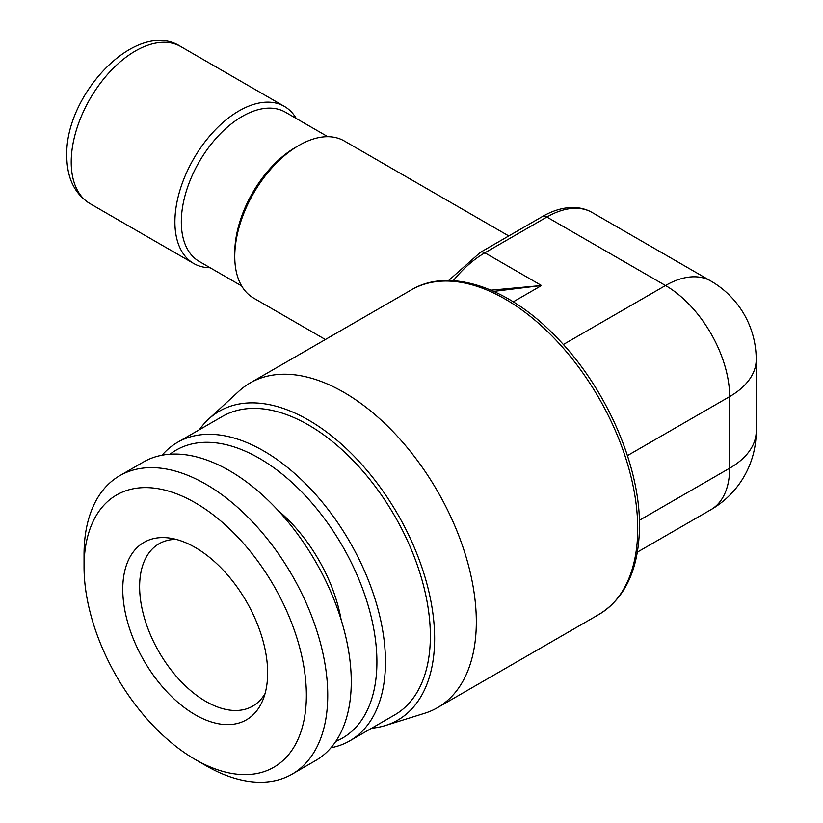 <?xml version="1.0" encoding="UTF-8"?>
<svg xmlns="http://www.w3.org/2000/svg" width="823" height="823" viewBox="0 0 823 823"><rect width="100%" height="100%" fill="white"/><g stroke="black" fill="none" stroke-linecap="round" stroke-linejoin="round"><path stroke-width="1.23" d="M710.856 281.034A90.695 90.695 0 0 1 756.214 359.579A90.695 52.363 180 0 1 729.641 396.604A90.695 52.363 -120 0 0 665.509 285.519A90.695 52.363 -60 0 1 710.856 281.034L592.221 212.529A90.695 52.363 120 0 0 546.863 217.025A9.074 5.236 -120 0 0 542.336 216.572C551.245 211.439 559.969 208.476 568.508 207.684C577.335 206.923 585.235 208.538 592.221 212.529M627.445 455.613L729.641 396.604L729.641 468.194A90.695 52.363 0 0 0 756.214 431.159L756.214 359.579M208.6 419.123A178.375 102.978 -120 0 1 349.168 451.302A178.375 102.978 -120 0 1 434.637 638.514A178.375 102.978 60 0 1 385.483 725.505L424.678 713.263A187.438 108.225 60 0 0 437.497 707.657A187.438 108.225 60 0 0 476.322 621.849A187.438 108.225 -120 0 0 394.505 433.217A187.438 108.225 -120 0 0 250.058 383.004A187.438 108.225 -120 0 0 238.793 391.306L208.6 419.123A178.375 102.978 -120 0 0 199.32 429.75M385.483 725.505A178.375 102.978 60 0 1 371.646 728.221M177.449 442.373A172.326 99.49 -120 0 1 263.617 450.911A172.326 99.49 60 0 1 376.193 602.765A172.326 99.49 60 0 1 349.775 740.854L394.67 714.93A172.326 99.49 -120 0 0 421.088 576.841A172.326 99.49 -120 0 0 308.512 424.987A172.326 99.49 -120 0 0 222.344 416.459L177.449 442.373A172.326 99.49 -120 0 0 162.069 455.222M349.775 740.854A172.326 99.49 60 0 1 330.959 747.757M170.032 454.214A166.277 96.003 -120 0 1 259.338 458.318A166.277 96.003 60 0 1 369.62 610.676A166.277 96.003 60 0 1 335.815 741.358M341.134 619.688A118.666 68.515 -120 0 0 278.061 510.435M292.062 774.176A172.326 99.49 60 0 0 318.47 636.086A172.326 99.49 60 0 0 205.894 484.233A172.326 99.49 -120 0 0 119.736 475.694L143.253 462.125A172.326 99.49 -120 0 1 229.411 470.653A172.326 99.49 60 0 1 341.987 622.507A172.326 99.49 60 0 1 315.569 760.596L292.062 774.176A172.326 99.49 60 0 1 205.894 765.637L195.205 759.464L205.894 765.637M119.736 475.694A172.326 99.49 -120 0 0 84.049 554.589L84.049 566.924A157.203 90.767 -120 0 0 195.205 759.464A157.203 90.767 60 0 0 306.372 695.291A157.203 90.767 60 0 0 195.205 502.75A157.203 90.767 -120 0 0 84.049 566.924M195.205 547.46A102.443 59.153 60 0 1 262.876 700.023A102.443 59.153 60 0 1 195.205 714.755A102.443 59.153 -120 0 1 123.964 605.152A102.443 59.153 -120 0 1 169.363 538.036A102.443 59.153 -120 0 1 195.205 547.46M265.078 693.542A93.719 54.112 60 0 1 252.754 706.103A93.719 54.112 60 0 1 205.894 701.453A93.719 54.112 -120 0 1 144.673 618.875A93.719 54.112 -120 0 1 159.034 543.766A93.719 54.112 -120 0 1 176.071 539.384M296.27 118.491A90.695 52.363 120 0 0 284.377 106.393A90.695 52.363 120 0 0 214.484 130.692A90.695 52.363 120 0 0 174.898 221.963A90.695 52.363 120 0 0 193.683 263.483A90.695 52.363 120 0 0 210.112 267.732M508.779 235.944L344.24 140.949A90.695 52.363 120 0 0 298.883 145.445A90.695 52.363 120 0 0 234.761 256.519A90.695 52.363 120 0 0 253.535 298.039L325.373 339.518M241.643 285.941L199.156 261.405A86.158 49.75 120 0 1 181.317 221.963A86.158 49.75 -60 0 1 218.918 135.25A86.158 49.75 -60 0 1 285.324 112.165L327.811 136.7M298.883 145.445L295.683 147.296A86.158 49.75 -60 0 0 234.761 252.815L234.761 256.519M563.313 344.528L665.509 285.519L546.863 217.025L484.87 252.815L541.524 285.519L491.022 290.169M513.274 301.835L541.524 285.519L493.79 291.383M637.403 552.12L710.856 509.715A90.695 52.363 -120 0 0 729.641 468.194L639.399 520.29M637.722 528.664A187.438 108.225 60 0 1 598.897 614.472C625.47 598.126 638.998 568.703 639.492 526.195C640.15 465.324 605.615 386.985 556.255 336.988C508.316 286.867 449.142 267.156 411.459 289.819A187.438 108.225 60 0 1 555.906 340.033A187.438 108.225 60 0 1 637.722 528.664M180.7 46.53A90.695 52.363 -60 0 0 110.807 70.829A90.695 52.363 -60 0 0 71.22 162.1A90.695 52.363 120 0 0 90.005 203.62C74.667 193.961 66.93 178.066 66.786 155.928C64.791 93.987 137.019 18.096 180.7 46.53L284.377 106.393M453.267 280.674A90.695 52.363 120 0 1 484.87 252.815A9.074 5.236 -120 0 0 480.334 252.373L448.638 280.509M710.856 509.715A90.695 90.695 0 0 0 756.214 431.159M250.058 383.004L411.459 289.819M437.497 707.657L598.897 614.472M90.005 203.62L193.683 263.483M542.336 216.572L480.334 252.373"/></g></svg>
